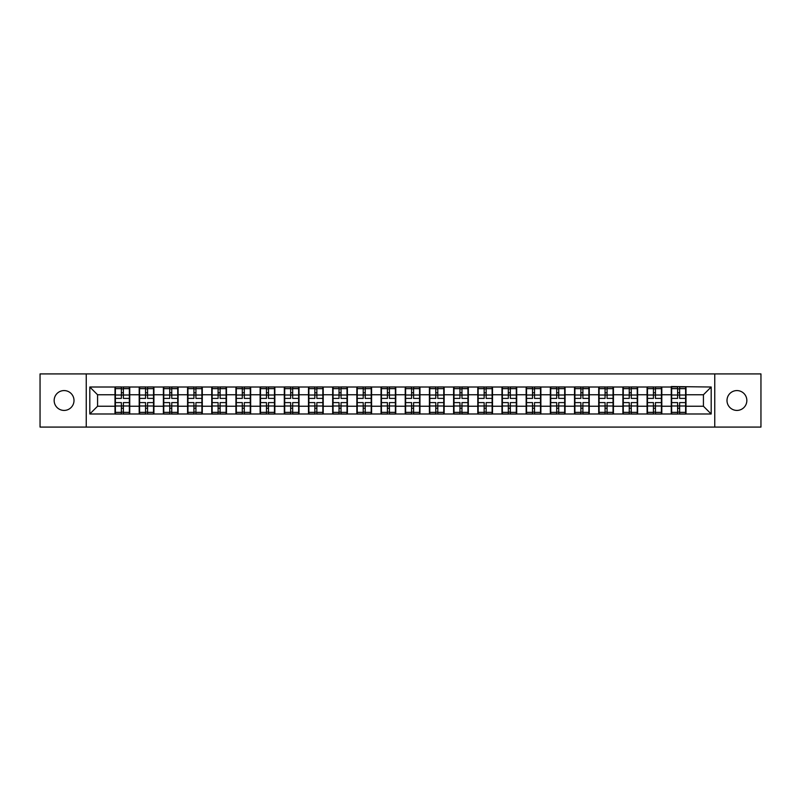 <?xml version="1.0" encoding="UTF-8"?>
<svg xmlns="http://www.w3.org/2000/svg" width="801" height="801" viewBox="0 0 801 801"><rect width="100%" height="100%" fill="white"/><g stroke="black" fill="none" stroke-linecap="round" stroke-linejoin="round"><path stroke-width="1.2" d="M736.92 410.422A9.922 9.922 0 0 1 726.998 400.5A9.922 9.922 0 0 1 736.92 390.578A9.922 9.922 0 0 1 746.842 400.5A9.922 9.922 0 0 1 736.92 410.422M64.08 410.422A9.922 9.922 0 0 1 54.158 400.5A9.922 9.922 0 0 1 64.08 390.578A9.922 9.922 0 0 1 74.002 400.5A9.922 9.922 0 0 1 64.08 410.422M714.752 427.083L760.95 427.083L760.95 373.917L714.752 373.917L714.752 427.083L86.248 427.083L86.248 373.917L40.05 373.917L40.05 427.083L86.248 427.083M714.752 373.917L86.248 373.917M703.428 406.237L703.428 394.763L685.996 394.763L685.996 406.237L703.428 406.237L711.188 413.987L711.188 387.013L671.268 386.543L671.268 394.763L661.806 394.763L661.806 406.237L671.268 406.237L671.268 394.763M711.188 413.987L89.812 413.987L89.812 387.013L115.004 387.013L115.004 394.763L97.572 394.763L97.572 406.237L115.004 406.237L115.004 394.763M671.268 387.013L115.004 387.013M671.268 406.237L671.268 413.987M661.806 406.237L661.806 413.987M661.806 387.013L661.806 394.763M637.626 406.237L647.078 406.237L647.078 394.763L637.626 394.763L637.626 413.987M647.078 406.237L647.078 413.987M647.078 387.013L647.078 394.763M637.626 387.013L637.626 394.763M613.436 406.237L622.898 406.237L622.898 394.763L613.436 394.763L613.436 413.987M622.898 406.237L622.898 413.987M622.898 387.013L622.898 394.763M613.436 387.013L613.436 394.763M589.256 406.237L598.707 406.237L598.707 394.763L589.256 394.763L589.256 413.987M598.707 406.237L598.707 413.987M598.707 387.013L598.707 394.763M589.256 387.013L589.256 394.763M565.065 406.237L574.527 406.237L574.527 394.763L565.065 394.763L565.065 413.987M574.527 406.237L574.527 413.987M574.527 387.013L574.527 394.763M565.065 387.013L565.065 394.763M540.885 406.237L550.337 406.237L550.337 394.763L540.885 394.763L540.885 413.987M550.337 406.237L550.337 413.987M550.337 387.013L550.337 394.763M540.885 387.013L540.885 394.763M516.695 406.237L526.157 406.237L526.157 394.763L516.695 394.763L516.695 413.987M526.157 406.237L526.157 413.987M526.157 387.013L526.157 394.763M516.695 387.013L516.695 394.763M492.515 406.237L501.967 406.237L501.967 394.763L492.515 394.763L492.515 413.987M501.967 406.237L501.967 413.987M501.967 387.013L501.967 394.763M492.515 387.013L492.515 394.763M468.325 406.237L477.786 406.237L477.786 394.763L468.325 394.763L468.325 413.987M477.786 406.237L477.786 413.987M477.786 387.013L477.786 394.763M468.325 387.013L468.325 394.763M444.144 406.237L453.596 406.237L453.596 394.763L444.144 394.763L444.144 413.987M453.596 406.237L453.596 413.987M453.596 387.013L453.596 394.763M444.144 387.013L444.144 394.763M419.954 406.237L429.416 406.237L429.416 394.763L419.954 394.763L419.954 413.987M429.416 406.237L429.416 413.987M429.416 387.013L429.416 394.763M419.954 387.013L419.954 394.763M395.774 406.237L405.226 406.237L405.226 394.763L395.774 394.763L395.774 413.987M405.226 406.237L405.226 413.987M405.226 387.013L405.226 394.763M395.774 387.013L395.774 394.763M371.584 406.237L381.046 406.237L381.046 394.763L371.584 394.763L371.584 413.987M381.046 406.237L381.046 413.987M381.046 387.013L381.046 394.763M371.584 387.013L371.584 394.763M347.404 406.237L356.856 406.237L356.856 394.763L347.404 394.763L347.404 413.987M356.856 406.237L356.856 413.987M356.856 387.013L356.856 394.763M347.404 387.013L347.404 394.763M323.214 406.237L332.675 406.237L332.675 394.763L323.214 394.763L323.214 413.987M332.675 406.237L332.675 413.987M332.675 387.013L332.675 394.763M323.214 387.013L323.214 394.763M299.033 406.237L308.485 406.237L308.485 394.763L299.033 394.763L299.033 413.987M308.485 406.237L308.485 413.987M308.485 387.013L308.485 394.763M299.033 387.013L299.033 394.763M274.843 406.237L284.305 406.237L284.305 394.763L274.843 394.763L274.843 413.987M284.305 406.237L284.305 413.987M284.305 387.013L284.305 394.763M274.843 387.013L274.843 394.763M250.663 406.237L260.115 406.237L260.115 394.763L250.663 394.763L250.663 413.987M260.115 406.237L260.115 413.987M260.115 387.013L260.115 394.763M250.663 387.013L250.663 394.763M226.473 406.237L235.935 406.237L235.935 394.763L226.473 394.763L226.473 413.987M235.935 406.237L235.935 413.987M235.935 387.013L235.935 394.763M226.473 387.013L226.473 394.763M202.293 406.237L211.744 406.237L211.744 394.763L202.293 394.763L202.293 413.987M211.744 406.237L211.744 413.987M211.744 387.013L211.744 394.763M202.293 387.013L202.293 394.763M178.102 406.237L187.564 406.237L187.564 394.763L178.102 394.763L178.102 413.987M187.564 406.237L187.564 413.987M187.564 387.013L187.564 394.763M178.102 387.013L178.102 394.763M153.922 406.237L163.374 406.237L163.374 394.763L153.922 394.763L153.922 413.987M163.374 406.237L163.374 413.987M163.374 387.013L163.374 394.763M153.922 387.013L153.922 394.763M129.732 406.237L139.194 406.237L139.194 394.763L129.732 394.763L129.732 413.987M139.194 406.237L139.194 413.987M139.194 387.013L139.194 394.763M129.732 387.013L129.732 394.763M115.004 406.237L115.004 413.987M97.572 406.237L89.812 413.987M89.812 387.013L97.572 394.763M685.996 406.237L685.996 413.987M685.996 387.013L685.996 394.763M711.188 387.013L703.428 394.763M129.351 402.593L129.351 414.067L123.384 414.067L123.384 402.593L129.351 402.593L129.351 386.933L123.384 386.933L123.384 388.635L129.351 388.635M115.394 395.003L121.362 395.003L121.362 386.933L115.394 386.933L115.394 402.593L121.362 402.593L121.362 414.067L115.394 414.067L115.394 412.365L121.362 412.365M121.362 392.76L123.384 392.76M123.384 388.875L121.362 388.875M121.362 395.023L123.384 395.023M121.362 395.003L121.362 398.407L115.394 398.407M115.394 388.635L121.362 388.635M121.362 405.977L123.384 405.977M121.362 412.125L123.384 412.125M121.362 408.24L123.384 408.24M115.394 402.593L115.394 412.365M123.384 412.365L129.351 412.365M123.384 388.635L123.384 398.407L129.351 398.407M153.532 402.593L153.532 414.067L147.564 414.067L147.564 402.593L153.532 402.593L153.532 386.933L147.564 386.933L147.564 388.635L153.532 388.635M139.584 395.003L145.552 395.003L145.552 386.933L139.584 386.933L139.584 402.593L145.552 402.593L145.552 414.067L139.584 414.067L139.584 412.365L145.552 412.365M145.552 392.76L147.564 392.76M147.564 388.875L145.552 388.875M145.552 395.023L147.564 395.023M145.552 395.003L145.552 398.407L139.584 398.407M139.584 388.635L145.552 388.635M145.552 405.977L147.564 405.977M145.552 412.125L147.564 412.125M145.552 408.24L147.564 408.24M139.584 402.593L139.584 412.365M147.564 412.365L153.532 412.365M147.564 388.635L147.564 398.407L153.532 398.407M177.722 402.593L177.722 414.067L171.754 414.067L171.754 402.593L177.722 402.593L177.722 386.933L171.754 386.933L171.754 388.635L177.722 388.635M163.764 395.003L169.732 395.003L169.732 386.933L163.764 386.933L163.764 402.593L169.732 402.593L169.732 414.067L163.764 414.067L163.764 412.365L169.732 412.365M169.732 392.76L171.754 392.76M171.754 388.875L169.732 388.875M169.732 395.023L171.754 395.023M169.732 395.003L169.732 398.407L163.764 398.407M163.764 388.635L169.732 388.635M169.732 405.977L171.754 405.977M169.732 412.125L171.754 412.125M169.732 408.24L171.754 408.24M163.764 402.593L163.764 412.365M171.754 412.365L177.722 412.365M171.754 388.635L171.754 398.407L177.722 398.407M201.902 402.593L201.902 414.067L195.935 414.067L195.935 402.593L201.902 402.593L201.902 386.933L195.935 386.933L195.935 388.635L201.902 388.635M187.955 395.003L193.922 395.003L193.922 386.933L187.955 386.933L187.955 402.593L193.922 402.593L193.922 414.067L187.955 414.067L187.955 412.365L193.922 412.365M193.922 392.76L195.935 392.76M195.935 388.875L193.922 388.875M193.922 395.023L195.935 395.023M193.922 395.003L193.922 398.407L187.955 398.407M187.955 388.635L193.922 388.635M193.922 405.977L195.935 405.977M193.922 412.125L195.935 412.125M193.922 408.24L195.935 408.24M187.955 402.593L187.955 412.365M195.935 412.365L201.902 412.365M195.935 388.635L195.935 398.407L201.902 398.407M226.092 402.593L226.092 414.067L220.125 414.067L220.125 402.593L226.092 402.593L226.092 386.933L220.125 386.933L220.125 388.635L226.092 388.635M212.135 395.003L218.102 395.003L218.102 386.933L212.135 386.933L212.135 402.593L218.102 402.593L218.102 414.067L212.135 414.067L212.135 412.365L218.102 412.365M218.102 392.76L220.125 392.76M220.125 388.875L218.102 388.875M218.102 395.023L220.125 395.023M218.102 395.003L218.102 398.407L212.135 398.407M212.135 388.635L218.102 388.635M218.102 405.977L220.125 405.977M218.102 412.125L220.125 412.125M218.102 408.24L220.125 408.24M212.135 402.593L212.135 412.365M220.125 412.365L226.092 412.365M220.125 388.635L220.125 398.407L226.092 398.407M250.272 402.593L250.272 414.067L244.305 414.067L244.305 402.593L250.272 402.593L250.272 386.933L244.305 386.933L244.305 388.635L250.272 388.635M236.325 395.003L242.292 395.003L242.292 386.933L236.325 386.933L236.325 402.593L242.292 402.593L242.292 414.067L236.325 414.067L236.325 412.365L242.292 412.365M242.292 392.76L244.305 392.76M244.305 388.875L242.292 388.875M242.292 395.023L244.305 395.023M242.292 395.003L242.292 398.407L236.325 398.407M236.325 388.635L242.292 388.635M242.292 405.977L244.305 405.977M242.292 412.125L244.305 412.125M242.292 408.24L244.305 408.24M236.325 402.593L236.325 412.365M244.305 412.365L250.272 412.365M244.305 388.635L244.305 398.407L250.272 398.407M274.463 402.593L274.463 414.067L268.485 414.067L268.485 402.593L274.463 402.593L274.463 386.933L268.485 386.933L268.485 388.635L274.463 388.635M260.505 395.003L266.473 395.003L266.473 386.933L260.505 386.933L260.505 402.593L266.473 402.593L266.473 414.067L260.505 414.067L260.505 412.365L266.473 412.365M266.473 392.76L268.485 392.76M268.485 388.875L266.473 388.875M266.473 395.023L268.485 395.023M266.473 395.003L266.473 398.407L260.505 398.407M260.505 388.635L266.473 388.635M266.473 405.977L268.485 405.977M266.473 412.125L268.485 412.125M266.473 408.24L268.485 408.24M260.505 402.593L260.505 412.365M268.485 412.365L274.463 412.365M268.485 388.635L268.485 398.407L274.463 398.407M298.643 402.593L298.643 414.067L292.675 414.067L292.675 402.593L298.643 402.593L298.643 386.933L292.675 386.933L292.675 388.635L298.643 388.635M284.695 395.003L290.663 395.003L290.663 386.933L284.695 386.933L284.695 402.593L290.663 402.593L290.663 414.067L284.695 414.067L284.695 412.365L290.663 412.365M290.663 392.76L292.675 392.76M292.675 388.875L290.663 388.875M290.663 395.023L292.675 395.023M290.663 395.003L290.663 398.407L284.695 398.407M284.695 388.635L290.663 388.635M290.663 405.977L292.675 405.977M290.663 412.125L292.675 412.125M290.663 408.24L292.675 408.24M284.695 402.593L284.695 412.365M292.675 412.365L298.643 412.365M292.675 388.635L292.675 398.407L298.643 398.407M322.833 402.593L322.833 414.067L316.856 414.067L316.856 402.593L322.833 402.593L322.833 386.933L316.856 386.933L316.856 388.635L322.833 388.635M308.876 395.003L314.843 395.003L314.843 386.933L308.876 386.933L308.876 402.593L314.843 402.593L314.843 414.067L308.876 414.067L308.876 412.365L314.843 412.365M314.843 392.76L316.856 392.76M316.856 388.875L314.843 388.875M314.843 395.023L316.856 395.023M314.843 395.003L314.843 398.407L308.876 398.407M308.876 388.635L314.843 388.635M314.843 405.977L316.856 405.977M314.843 412.125L316.856 412.125M314.843 408.24L316.856 408.24M308.876 402.593L308.876 412.365M316.856 412.365L322.833 412.365M316.856 388.635L316.856 398.407L322.833 398.407M347.013 402.593L347.013 414.067L341.046 414.067L341.046 402.593L347.013 402.593L347.013 386.933L341.046 386.933L341.046 388.635L347.013 388.635M333.066 395.003L339.033 395.003L339.033 386.933L333.066 386.933L333.066 402.593L339.033 402.593L339.033 414.067L333.066 414.067L333.066 412.365L339.033 412.365M339.033 392.76L341.046 392.76M341.046 388.875L339.033 388.875M339.033 395.023L341.046 395.023M339.033 395.003L339.033 398.407L333.066 398.407M333.066 388.635L339.033 388.635M339.033 405.977L341.046 405.977M339.033 412.125L341.046 412.125M339.033 408.24L341.046 408.24M333.066 402.593L333.066 412.365M341.046 412.365L347.013 412.365M341.046 388.635L341.046 398.407L347.013 398.407M371.203 402.593L371.203 414.067L365.226 414.067L365.226 402.593L371.203 402.593L371.203 386.933L365.226 386.933L365.226 388.635L371.203 388.635M357.246 395.003L363.213 395.003L363.213 386.933L357.246 386.933L357.246 402.593L363.213 402.593L363.213 414.067L357.246 414.067L357.246 412.365L363.213 412.365M363.213 392.76L365.226 392.76M365.226 388.875L363.213 388.875M363.213 395.023L365.226 395.023M363.213 395.003L363.213 398.407L357.246 398.407M357.246 388.635L363.213 388.635M363.213 405.977L365.226 405.977M363.213 412.125L365.226 412.125M363.213 408.24L365.226 408.24M357.246 402.593L357.246 412.365M365.226 412.365L371.203 412.365M365.226 388.635L365.226 398.407L371.203 398.407M395.384 402.593L395.384 414.067L389.416 414.067L389.416 402.593L395.384 402.593L395.384 386.933L389.416 386.933L389.416 388.635L395.384 388.635M381.426 395.003L387.404 395.003L387.404 386.933L381.426 386.933L381.426 402.593L387.404 402.593L387.404 414.067L381.426 414.067L381.426 412.365L387.404 412.365M387.404 392.76L389.416 392.76M389.416 388.875L387.404 388.875M387.404 395.023L389.416 395.023M387.404 395.003L387.404 398.407L381.426 398.407M381.426 388.635L387.404 388.635M387.404 405.977L389.416 405.977M387.404 412.125L389.416 412.125M387.404 408.24L389.416 408.24M381.426 402.593L381.426 412.365M389.416 412.365L395.384 412.365M389.416 388.635L389.416 398.407L395.384 398.407M419.574 402.593L419.574 414.067L413.596 414.067L413.596 402.593L419.574 402.593L419.574 386.933L413.596 386.933L413.596 388.635L419.574 388.635M405.616 395.003L411.584 395.003L411.584 386.933L405.616 386.933L405.616 402.593L411.584 402.593L411.584 414.067L405.616 414.067L405.616 412.365L411.584 412.365M411.584 392.76L413.596 392.76M413.596 388.875L411.584 388.875M411.584 395.023L413.596 395.023M411.584 395.003L411.584 398.407L405.616 398.407M405.616 388.635L411.584 388.635M411.584 405.977L413.596 405.977M411.584 412.125L413.596 412.125M411.584 408.24L413.596 408.24M405.616 402.593L405.616 412.365M413.596 412.365L419.574 412.365M413.596 388.635L413.596 398.407L419.574 398.407M443.754 402.593L443.754 414.067L437.787 414.067L437.787 402.593L443.754 402.593L443.754 386.933L437.787 386.933L437.787 388.635L443.754 388.635M429.797 395.003L435.774 395.003L435.774 386.933L429.797 386.933L429.797 402.593L435.774 402.593L435.774 414.067L429.797 414.067L429.797 412.365L435.774 412.365M435.774 392.76L437.787 392.76M437.787 388.875L435.774 388.875M435.774 395.023L437.787 395.023M435.774 395.003L435.774 398.407L429.797 398.407M429.797 388.635L435.774 388.635M435.774 405.977L437.787 405.977M435.774 412.125L437.787 412.125M435.774 408.24L437.787 408.24M429.797 402.593L429.797 412.365M437.787 412.365L443.754 412.365M437.787 388.635L437.787 398.407L443.754 398.407M467.934 402.593L467.934 414.067L461.967 414.067L461.967 402.593L467.934 402.593L467.934 386.933L461.967 386.933L461.967 388.635L467.934 388.635M453.987 395.003L459.954 395.003L459.954 386.933L453.987 386.933L453.987 402.593L459.954 402.593L459.954 414.067L453.987 414.067L453.987 412.365L459.954 412.365M459.954 392.76L461.967 392.76M461.967 388.875L459.954 388.875M459.954 395.023L461.967 395.023M459.954 395.003L459.954 398.407L453.987 398.407M453.987 388.635L459.954 388.635M459.954 405.977L461.967 405.977M459.954 412.125L461.967 412.125M459.954 408.24L461.967 408.24M453.987 402.593L453.987 412.365M461.967 412.365L467.934 412.365M461.967 388.635L461.967 398.407L467.934 398.407M492.124 402.593L492.124 414.067L486.157 414.067L486.157 402.593L492.124 402.593L492.124 386.933L486.157 386.933L486.157 388.635L492.124 388.635M478.167 395.003L484.144 395.003L484.144 386.933L478.167 386.933L478.167 402.593L484.144 402.593L484.144 414.067L478.167 414.067L478.167 412.365L484.144 412.365M484.144 392.76L486.157 392.76M486.157 388.875L484.144 388.875M484.144 395.023L486.157 395.023M484.144 395.003L484.144 398.407L478.167 398.407M478.167 388.635L484.144 388.635M484.144 405.977L486.157 405.977M484.144 412.125L486.157 412.125M484.144 408.24L486.157 408.24M478.167 402.593L478.167 412.365M486.157 412.365L492.124 412.365M486.157 388.635L486.157 398.407L492.124 398.407M516.305 402.593L516.305 414.067L510.337 414.067L510.337 402.593L516.305 402.593L516.305 386.933L510.337 386.933L510.337 388.635L516.305 388.635M502.357 395.003L508.325 395.003L508.325 386.933L502.357 386.933L502.357 402.593L508.325 402.593L508.325 414.067L502.357 414.067L502.357 412.365L508.325 412.365M508.325 392.76L510.337 392.76M510.337 388.875L508.325 388.875M508.325 395.023L510.337 395.023M508.325 395.003L508.325 398.407L502.357 398.407M502.357 388.635L508.325 388.635M508.325 405.977L510.337 405.977M508.325 412.125L510.337 412.125M508.325 408.24L510.337 408.24M502.357 402.593L502.357 412.365M510.337 412.365L516.305 412.365M510.337 388.635L510.337 398.407L516.305 398.407M540.495 402.593L540.495 414.067L534.527 414.067L534.527 402.593L540.495 402.593L540.495 386.933L534.527 386.933L534.527 388.635L540.495 388.635M526.537 395.003L532.515 395.003L532.515 386.933L526.537 386.933L526.537 402.593L532.515 402.593L532.515 414.067L526.537 414.067L526.537 412.365L532.515 412.365M532.515 392.76L534.527 392.76M534.527 388.875L532.515 388.875M532.515 395.023L534.527 395.023M532.515 395.003L532.515 398.407L526.537 398.407M526.537 388.635L532.515 388.635M532.515 405.977L534.527 405.977M532.515 412.125L534.527 412.125M532.515 408.24L534.527 408.24M526.537 402.593L526.537 412.365M534.527 412.365L540.495 412.365M534.527 388.635L534.527 398.407L540.495 398.407M564.675 402.593L564.675 414.067L558.708 414.067L558.708 402.593L564.675 402.593L564.675 386.933L558.708 386.933L558.708 388.635L564.675 388.635M550.728 395.003L556.695 395.003L556.695 386.933L550.728 386.933L550.728 402.593L556.695 402.593L556.695 414.067L550.728 414.067L550.728 412.365L556.695 412.365M556.695 392.76L558.708 392.76M558.708 388.875L556.695 388.875M556.695 395.023L558.708 395.023M556.695 395.003L556.695 398.407L550.728 398.407M550.728 388.635L556.695 388.635M556.695 405.977L558.708 405.977M556.695 412.125L558.708 412.125M556.695 408.24L558.708 408.24M550.728 402.593L550.728 412.365M558.708 412.365L564.675 412.365M558.708 388.635L558.708 398.407L564.675 398.407M588.865 402.593L588.865 414.067L582.898 414.067L582.898 402.593L588.865 402.593L588.865 386.933L582.898 386.933L582.898 388.635L588.865 388.635M574.908 395.003L580.875 395.003L580.875 386.933L574.908 386.933L574.908 402.593L580.875 402.593L580.875 414.067L574.908 414.067L574.908 412.365L580.875 412.365M580.875 392.76L582.898 392.76M582.898 388.875L580.875 388.875M580.875 395.023L582.898 395.023M580.875 395.003L580.875 398.407L574.908 398.407M574.908 388.635L580.875 388.635M580.875 405.977L582.898 405.977M580.875 412.125L582.898 412.125M580.875 408.24L582.898 408.24M574.908 402.593L574.908 412.365M582.898 412.365L588.865 412.365M582.898 388.635L582.898 398.407L588.865 398.407M613.045 402.593L613.045 414.067L607.078 414.067L607.078 402.593L613.045 402.593L613.045 386.933L607.078 386.933L607.078 388.635L613.045 388.635M599.098 395.003L605.065 395.003L605.065 386.933L599.098 386.933L599.098 402.593L605.065 402.593L605.065 414.067L599.098 414.067L599.098 412.365L605.065 412.365M605.065 392.76L607.078 392.76M607.078 388.875L605.065 388.875M605.065 395.023L607.078 395.023M605.065 395.003L605.065 398.407L599.098 398.407M599.098 388.635L605.065 388.635M605.065 405.977L607.078 405.977M605.065 412.125L607.078 412.125M605.065 408.24L607.078 408.24M599.098 402.593L599.098 412.365M607.078 412.365L613.045 412.365M607.078 388.635L607.078 398.407L613.045 398.407M637.236 402.593L637.236 414.067L631.268 414.067L631.268 402.593L637.236 402.593L637.236 386.933L631.268 386.933L631.268 388.635L637.236 388.635M623.278 395.003L629.246 395.003L629.246 386.933L623.278 386.933L623.278 402.593L629.246 402.593L629.246 414.067L623.278 414.067L623.278 412.365L629.246 412.365M629.246 392.76L631.268 392.76M631.268 388.875L629.246 388.875M629.246 395.023L631.268 395.023M629.246 395.003L629.246 398.407L623.278 398.407M623.278 388.635L629.246 388.635M629.246 405.977L631.268 405.977M629.246 412.125L631.268 412.125M629.246 408.24L631.268 408.24M623.278 402.593L623.278 412.365M631.268 412.365L637.236 412.365M631.268 388.635L631.268 398.407L637.236 398.407M661.416 402.593L661.416 414.067L655.448 414.067L655.448 402.593L661.416 402.593L661.416 386.933L655.448 386.933L655.448 388.635L661.416 388.635M647.468 395.003L653.436 395.003L653.436 386.933L647.468 386.933L647.468 402.593L653.436 402.593L653.436 414.067L647.468 414.067L647.468 412.365L653.436 412.365M653.436 392.76L655.448 392.76M655.448 388.875L653.436 388.875M653.436 395.023L655.448 395.023M653.436 395.003L653.436 398.407L647.468 398.407M647.468 388.635L653.436 388.635M653.436 405.977L655.448 405.977M653.436 412.125L655.448 412.125M653.436 408.24L655.448 408.24M647.468 402.593L647.468 412.365M655.448 412.365L661.416 412.365M655.448 388.635L655.448 398.407L661.416 398.407M685.606 402.593L685.606 414.067L679.638 414.067L679.638 402.593L685.606 402.593L685.606 386.933L679.638 386.933L679.638 388.635L685.606 388.635M671.649 395.003L677.616 395.003L677.616 386.933L671.649 386.933L671.649 402.593L677.616 402.593L677.616 414.067L671.649 414.067L671.649 412.365L677.616 412.365M677.616 392.76L679.638 392.76M679.638 388.875L677.616 388.875M677.616 395.023L679.638 395.023M677.616 395.003L677.616 398.407L671.649 398.407M671.649 388.635L677.616 388.635M677.616 405.977L679.638 405.977M677.616 412.125L679.638 412.125M677.616 408.24L679.638 408.24M671.649 402.593L671.649 412.365M679.638 412.365L685.606 412.365M679.638 388.635L679.638 398.407L685.606 398.407M115.394 405.997L121.362 405.997M123.384 405.997L129.351 405.997M123.384 395.003L129.351 395.003M139.584 405.997L145.552 405.997M147.564 405.997L153.532 405.997M147.564 395.003L153.532 395.003M163.764 405.997L169.732 405.997M171.754 405.997L177.722 405.997M171.754 395.003L177.722 395.003M187.955 405.997L193.922 405.997M195.935 405.997L201.902 405.997M195.935 395.003L201.902 395.003M212.135 405.997L218.102 405.997M220.125 405.997L226.092 405.997M220.125 395.003L226.092 395.003M236.325 405.997L242.292 405.997M244.305 405.997L250.272 405.997M244.305 395.003L250.272 395.003M260.505 405.997L266.473 405.997M268.485 405.997L274.463 405.997M268.485 395.003L274.463 395.003M284.695 405.997L290.663 405.997M292.675 405.997L298.643 405.997M292.675 395.003L298.643 395.003M308.876 405.997L314.843 405.997M316.856 405.997L322.833 405.997M316.856 395.003L322.833 395.003M333.066 405.997L339.033 405.997M341.046 405.997L347.013 405.997M341.046 395.003L347.013 395.003M357.246 405.997L363.213 405.997M365.226 405.997L371.203 405.997M365.226 395.003L371.203 395.003M381.426 405.997L387.404 405.997M389.416 405.997L395.384 405.997M389.416 395.003L395.384 395.003M405.616 405.997L411.584 405.997M413.596 405.997L419.574 405.997M413.596 395.003L419.574 395.003M429.797 405.997L435.774 405.997M437.787 405.997L443.754 405.997M437.787 395.003L443.754 395.003M453.987 405.997L459.954 405.997M461.967 405.997L467.934 405.997M461.967 395.003L467.934 395.003M478.167 405.997L484.144 405.997M486.157 405.997L492.124 405.997M486.157 395.003L492.124 395.003M502.357 405.997L508.325 405.997M510.337 405.997L516.305 405.997M510.337 395.003L516.305 395.003M526.537 405.997L532.515 405.997M534.527 405.997L540.495 405.997M534.527 395.003L540.495 395.003M550.728 405.997L556.695 405.997M558.708 405.997L564.675 405.997M558.708 395.003L564.675 395.003M574.908 405.997L580.875 405.997M582.898 405.997L588.865 405.997M582.898 395.003L588.865 395.003M599.098 405.997L605.065 405.997M607.078 405.997L613.045 405.997M607.078 395.003L613.045 395.003M623.278 405.997L629.246 405.997M631.268 405.997L637.236 405.997M631.268 395.003L637.236 395.003M647.468 405.997L653.436 405.997M655.448 405.997L661.416 405.997M655.448 395.003L661.416 395.003M671.649 405.997L677.616 405.997M679.638 405.997L685.606 405.997M679.638 395.003L685.606 395.003"/></g></svg>
